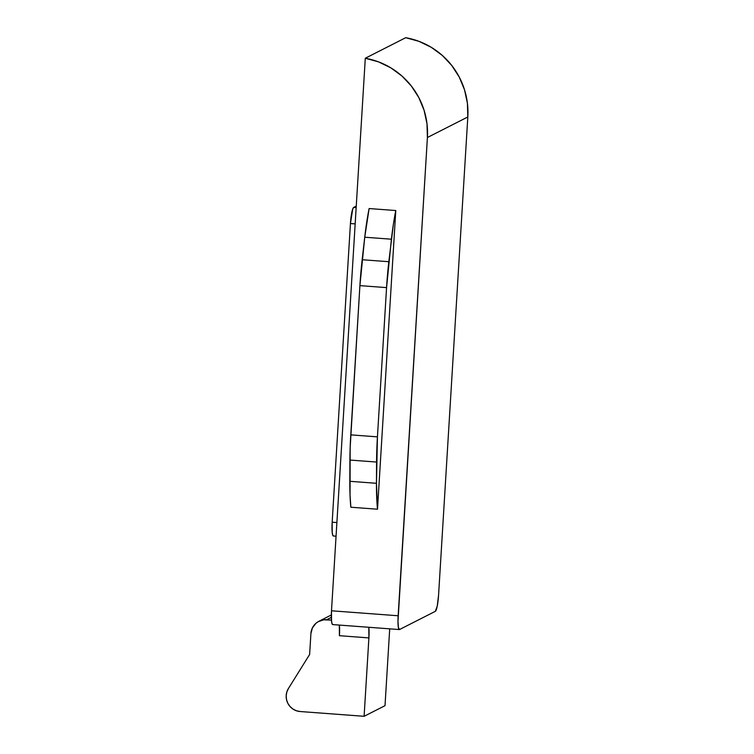 <?xml version="1.0" encoding="UTF-8"?>
<svg xmlns="http://www.w3.org/2000/svg" width="754" height="754" viewBox="0 0 754 754"><rect width="100%" height="100%" fill="white"/><g stroke="black" fill="none" stroke-linecap="round" stroke-linejoin="round"><path stroke-width="1.13" d="M389.705 628.845L385.011 705.678L364.107 716.3L368.904 637.903L368.819 627.281A15.023 2.234 -85.7 0 1 368.904 637.903L364.107 716.3L385.011 705.678L389.705 628.845M300.101 711.522L364.107 716.3L300.101 711.522A15.023 14.797 63.1 0 1 288.424 688.506L309.63 654.472L288.424 688.506L286.831 691.993L286.181 695.791L286.52 699.637L287.821 703.275L289.998 706.479L292.901 709.024L296.341 710.739L300.101 711.522M310.912 633.567L309.63 654.472L310.912 633.567A15.023 14.797 63.1 0 1 326.633 619.741L331.336 617.356L326.633 619.741L331.449 620.099L323.73 619.816L318.254 621.645L315.898 623.332L312.392 627.941L310.912 633.567M339.347 625.085L339.423 635.697L368.904 637.903L339.423 635.697A15.023 2.234 94.3 0 0 339.347 625.085M399.356 629.562A15.023 2.234 -85.7 0 1 398.15 615.764L331.496 610.787L398.15 615.764L427.405 137.511L426.99 123.769L424.097 110.31L418.819 97.577L411.326 85.994L401.891 75.975L390.817 67.832L378.48 61.856L365.294 58.246L331.496 610.787A15.023 2.234 94.3 0 0 332.702 624.585L399.356 629.562A15.023 2.234 -85.7 0 0 399.563 629.515L435.331 611.334L399.563 629.515L398.423 627.658L397.98 621.39L427.405 137.511L467.819 116.974L438.564 595.226L467.819 116.974L467.405 103.232L464.511 89.764L459.233 77.031L451.74 65.457L442.306 55.428L431.231 47.285L418.894 41.31L405.709 37.7L365.294 58.246L331.496 610.787L331.534 621.004L332.09 623.86L332.91 624.538M438.564 595.226L437.235 606.131L435.331 611.334A15.023 2.234 -85.7 0 0 438.564 595.226M369.121 208.547L395.784 210.536L377.509 509.214L350.855 507.225L350.044 495.331L350.158 447.744L359.903 285.625L364.738 237.218L369.121 208.547A75.108 11.187 94.3 0 0 364.738 237.218L391.401 239.207L386.566 287.613L377.434 436.858L376.472 483.295L377.509 509.214L395.784 210.536L393.418 224.042L388.828 261.713L362.165 259.725L364.738 237.218L391.401 239.207A75.108 11.187 -85.7 0 1 395.784 210.536L369.121 208.547M359.903 285.625L350.78 434.869L377.434 436.858L386.566 287.613L359.903 285.625L386.566 287.613A75.108 11.187 -85.7 0 1 388.828 261.713L362.165 259.725A75.108 11.187 94.3 0 0 359.903 285.625M349.913 460.053L376.576 462.042L376.472 483.295L349.818 481.306L349.913 460.053L376.576 462.042A75.108 11.187 -85.7 0 1 377.434 436.858L350.78 434.869A75.108 11.187 94.3 0 0 349.913 460.053M350.855 507.225L377.509 509.214A75.108 11.187 -85.7 0 1 376.472 483.295L349.818 481.306A75.108 11.187 94.3 0 0 350.855 507.225M427.405 137.511L467.819 116.974A75.108 73.967 -116.9 0 0 405.709 37.7L365.294 58.246A75.108 73.967 63.1 0 1 427.405 137.511M333.588 535.953L332.768 535.274L332.212 532.418L332.175 522.202L336.897 522.56L332.175 522.202L350.44 223.533L355.162 223.881L350.44 223.533L352.721 209.009L353.683 207.416L356.246 206.115L353.683 207.416A15.023 2.234 94.3 0 0 350.44 223.533L332.175 522.202A15.023 2.234 94.3 0 0 333.381 536L336.058 536.207M356.152 207.604L353.683 207.416L356.152 207.604M331.336 614.972L318.914 621.287"/></g></svg>
